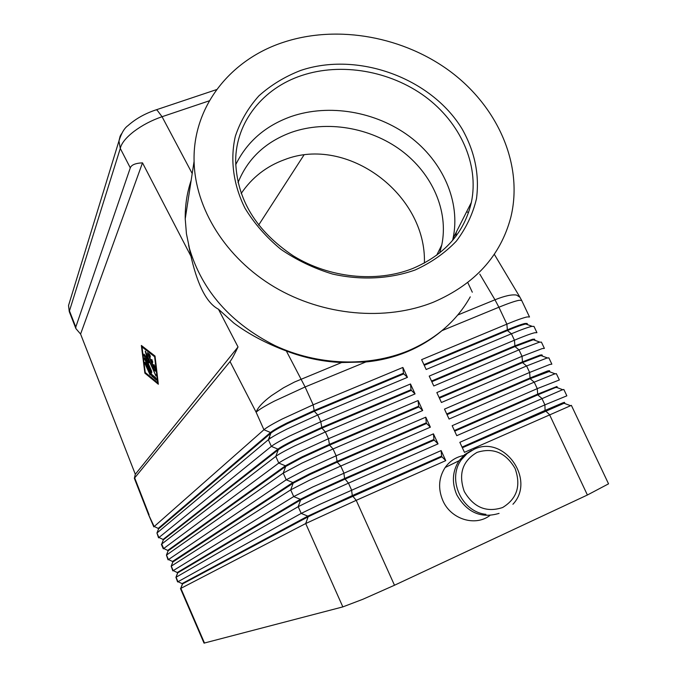<?xml version="1.0" encoding="UTF-8"?>
<svg xmlns="http://www.w3.org/2000/svg" width="677" height="677" viewBox="0 0 677 677"><rect width="100%" height="100%" fill="white"/><g stroke="black" fill="none" stroke-linecap="round" stroke-linejoin="round"><path stroke-width="1.02" d="M238.025 182.655C247.714 158.579 265.587 141.781 291.652 132.269C326.703 120.074 369.997 127.361 401.131 150.404C432.18 173.481 448.843 210.987 441.768 245.015L439.644 253.012M442.36 330.317L441.971 330.647C431.503 339.431 419.816 346.514 406.894 351.879C393.955 357.211 380.271 360.579 365.842 361.967L341.631 362.533C322.734 361.704 304.303 357.854 286.346 350.982C266.086 343.383 248.552 334.057 233.734 322.988L218.434 309.194L238.033 346.962C234.403 354.57 231.737 359.428 230.028 361.552L134.351 478.3L135.315 474.289L80.588 334.066L75.909 328.624L69.291 311.682L68.555 305.42L69.951 300.893M121.454 133.843L120.125 136.212L118.949 140.977L120.286 148.432C121.386 143.338 125.939 137.668 133.953 131.44C142.229 125.228 151.597 120.328 162.057 116.715L157.25 110.309L156.209 109.801L154.644 110.334M75.909 328.624L75.782 327.05L130.297 167.871C131.397 164.858 135.468 163.191 142.5 162.852L190.939 256.202L188.595 245.066M438.053 443.875L434.228 440.118L344.906 479.155L317.445 491.595L300.63 499.981L298.202 506.675L301.197 513.411L307.832 516.136L308.137 516.805L305.708 523.541L342.841 606.897L204.039 643.125L180.471 588.575L305.708 523.541L356.212 500.328L445.762 460.622L441.903 456.797L325.095 508.689L308.137 516.805L182.223 584.09L182.375 583.43L307.832 516.136L352.302 495.572L441.599 456.129L441.133 450.569L320.331 504.137L301.197 513.411L177.602 581.932L175.935 577.312L298.202 506.675L317.259 497.273L348.469 483.15L438.053 443.875L433.441 433.847L312.664 487.008L293.7 496.579L172.821 570.872L171.179 566.209L290.712 489.86L309.601 480.171L340.751 466.03L430.369 427.17L425.765 417.176L336.13 455.782L305.022 469.931L286.227 479.798L168.057 559.837L166.432 555.123L283.24 473.096L301.976 463.11L333.05 448.953L422.702 410.516L418.115 400.547L328.447 438.738L297.406 452.905C287.818 457.618 281.607 461.012 278.772 463.068L163.301 548.827L161.397 544.426L161.718 544.037L275.793 456.383C278.602 454.275 284.797 450.848 294.36 446.109L325.383 431.934L415.06 393.912L410.49 383.977L320.788 421.746L289.807 435.929C280.27 440.71 274.109 444.197 271.342 446.38L158.553 537.834L156.954 533.019L268.422 439.678C271.198 437.435 277.316 433.923 286.777 429.15L317.733 414.967L407.444 377.36L402.883 367.45L313.155 404.804L282.233 419.004C272.738 423.853 266.636 427.432 263.928 429.743L153.814 526.858L148.813 515.282L149.084 514.799L134.757 478.097M342.841 606.897L362.897 599.263L394.488 585.241L356.212 500.328L352.302 495.572L351.558 490.013L348.469 483.15L344.601 478.478L433.923 439.449L433.441 433.847M172.669 561.995L172.796 561.267L292.853 482.532L293.149 483.2L290.712 489.86L293.7 496.579L300.334 499.304L300.63 499.981L177.442 573.03L177.586 572.336L300.334 499.304L317.141 490.918L344.601 478.478L343.831 472.868L340.751 466.03L337.222 462.112L309.821 474.56L293.149 483.2L172.813 562.012M422.702 410.516L418.945 406.894L329.564 445.111L302.213 457.576L285.694 466.47L283.24 473.096L286.227 479.798L292.853 482.532L309.516 473.883L336.918 461.426L426.273 422.82L425.765 417.176M415.06 393.912L411.337 390.358L321.922 428.16L294.63 440.642C286.21 444.84 280.752 447.886 278.255 449.79L275.793 456.383L278.772 463.068L285.389 465.801L285.694 466.47L167.904 550.976L168.023 550.215L285.389 465.801L301.908 456.899L329.259 444.425L418.64 406.234L418.115 400.547M407.444 377.36L403.754 373.873L314.314 411.261L287.073 423.76C278.746 427.974 273.347 431.097 270.876 433.119L268.371 439.72L271.342 446.38L277.951 449.122L278.255 449.79L163.157 539.984L162.962 539.544L277.951 449.122C280.447 447.218 285.906 444.163 294.334 439.965L321.617 427.483L411.041 389.698L410.49 383.977M430.369 427.17L426.578 423.48L337.222 462.112L336.13 455.782L333.05 448.953L329.564 445.111L328.447 438.738L325.383 431.934L321.922 428.16L320.788 421.746L317.733 414.967L314.314 411.261L313.155 404.804L305.107 386.956L274.253 401.165C264.8 406.073 258.758 409.754 256.118 412.208L263.928 429.743L270.538 432.493L270.834 433.162L158.41 529.016L158.494 528.187L270.538 432.493C272.975 430.47 278.391 427.331 286.769 423.083L314.01 410.584L403.45 373.213L402.883 367.45M462.349 447.759L564.736 402.967L564.44 402.333L562.655 402.908L545.061 410.423L462.044 447.099M521.713 300.52L529.516 316.988L527.214 316.929C523.406 317.708 516.627 320.111 506.87 324.148L421.619 359.648L426.171 369.507L511.406 333.778C521.155 329.707 527.925 327.253 531.707 326.407L533.967 326.39L536.937 332.669L534.703 332.737C530.937 333.626 524.184 336.114 514.435 340.201L429.218 376.09L433.788 385.975L518.988 349.857L539.205 342.249L541.405 342.097L544.384 348.393L542.209 348.596L522.026 356.297L436.843 392.575L441.421 402.493L526.588 365.978L546.72 358.125L548.869 357.845L551.857 364.158L549.732 364.497L529.634 372.443L444.484 409.111L449.079 419.055L534.212 382.15L554.26 374.051L556.35 373.645L559.346 379.975L537.267 388.632L452.151 425.698L456.763 435.675L561.825 390.028L563.848 389.478L566.852 395.825L544.917 404.863L459.835 442.335L464.464 452.338L571.371 405.362L608.53 483.81M454.682 431.173L537.741 394.869L541.854 398.364L544.917 404.863L545.061 410.423L549.521 414.629L587.399 495.005L608.538 483.843M556.943 386.482L537.428 394.226L454.377 430.513M447.04 414.637L530.125 378.722L534.212 382.15L537.267 388.632L537.741 394.869L555.394 387.566L556.832 387.498M439.415 398.152L522.542 362.61L526.588 365.978L529.634 372.443L530.125 378.722L549.749 371.284L549.453 370.649L547.558 370.988L529.82 378.071L446.735 413.977M431.816 381.71L514.977 346.556L518.988 349.857L522.026 356.297L522.542 362.61L540.339 355.738L542.285 355.51L541.989 354.883L540.043 355.103L522.238 361.967L439.111 397.492M424.234 365.309L507.428 330.537L511.406 333.778L514.435 340.201L514.977 346.556L532.85 339.888L534.847 339.778L534.542 339.152L532.545 339.253L514.672 345.913L431.511 381.049M441.971 330.647L498.898 307.231L506.87 324.148L507.428 330.537C516.018 326.966 522.001 324.816 525.377 324.088L527.425 324.097L527.129 323.471L525.073 323.454C521.696 324.181 515.713 326.331 507.132 329.902L423.937 364.658M489.835 515.527C475.093 526.824 450.806 519.208 442.851 500.608C437.884 488.701 438.654 477.666 445.161 467.502C449.782 461.037 455.926 457.051 463.601 455.536M471.488 450.45L464.574 454.699L459.031 460.758C452.388 471.184 451.627 482.515 456.738 494.743C466.91 512.531 481.017 518.743 499.067 513.378M433.678 302.077C385.678 321.473 323.039 315.854 274.38 287.006C225.763 258.064 195.052 208.584 194.087 161.338C192.59 106.551 230.544 59.144 284.188 42.05C338.204 24.474 404.296 36.71 451.483 72.38C498.534 108.1 523.448 165.594 510.83 217.249C500.599 255.906 474.882 284.179 433.678 302.077M470.261 296.848C456.721 320.915 435.988 338.915 408.062 350.847C368.127 367.272 317.589 365.512 275.023 345.617C230.705 323.225 202.211 290.924 189.526 248.713L186.437 233.785L185.227 218.874C185.033 205.503 187.004 192.657 191.159 180.344M300.546 70.493C357.532 51.13 431.114 77.762 462.163 129.053C474.814 151.521 479.595 174.742 476.49 198.7C472.817 214.076 466.098 228.225 456.332 241.156C444.95 253.046 431.241 262.651 415.213 269.954C389.927 278.992 361.069 280.481 332.619 274.067C313.942 268.405 296.678 260.146 280.82 249.28C266.196 237.17 254.247 223.461 244.964 208.169C233.235 184.567 230.002 159.493 235.342 136.246C240.377 121.234 248.231 107.77 258.885 95.855C270.91 85.09 284.797 76.636 300.546 70.493M301.637 75.536C341.191 62.276 390.02 70.763 425.207 96.642C460.309 122.571 479.299 164.469 471.361 202.406C464.244 232.863 444.637 254.924 412.521 268.583C376.285 282.842 329.36 278.019 293.353 255.898C255.898 230.823 236.662 199.089 235.655 160.694C235.926 121.877 263.065 88.23 301.637 75.536M235.698 164.748C246.936 141.798 265.426 125.719 291.169 116.512C329.073 103.471 375.828 111.468 409.407 136.399C442.91 161.371 460.851 201.873 453.023 238.566L452.591 240.437M218.434 309.194C207.196 303.338 198.276 286.693 191.667 259.257L190.939 256.202M424.403 263.074C426.645 194.291 347.157 135.036 284.501 159.687C266.399 166.263 251.954 177.543 241.164 193.52M258.622 225.102L303.905 155.084M429.125 339.947L428.617 340.506M466.588 211.816L468.577 212.434M436.411 335.073L436.91 334.599M80.588 334.066L142.5 162.852M135.315 474.289L238.033 346.962M158.333 384.24L144.878 373.145L141.349 345.448L155.033 356.051L158.333 384.24M467.773 282.546L472.309 292.202M269.48 436.775L270.123 438.425M527.425 324.097L527.324 324.562M534.847 339.778L534.678 340.243M542.285 355.51L542.057 355.958M549.749 371.284L549.436 371.715M445.762 460.622L441.133 450.569M587.399 495.005L394.488 585.241M564.736 402.967L564.246 403.331M403.754 373.873L403.45 373.213M411.337 390.358L411.041 389.698M418.945 406.894L418.64 406.234M426.578 423.48L426.273 422.82M434.228 440.118L433.923 439.449M441.903 456.797L441.599 456.129M154.17 367.696L153.967 364.607L155.041 366.917L155.558 371.25L154.754 370.607L147.374 352.717L149.558 354.393L150.429 357.05L149.033 355.967L151.03 360.528L151.716 359.479L152.774 362.127L152.173 363.134L154.17 367.696L155.092 367.332M148.559 353.622L149.499 355.789M151.487 360.342L152.486 362.61M154.635 367.509L155.287 369.016M151.03 360.528L152.156 359.995M149.033 355.967L150.294 355.721M145.115 363.972L144.827 362.33L145.487 363.321L150.209 375.092L145.115 363.972L145.673 363.752M142.001 346.937L145.25 372.519L157.682 382.742L154.618 356.737L142.001 346.937L142.847 346.607M154.618 356.737L155.092 356.559M157.682 382.742L158.139 382.564M144.878 373.145L145.648 372.849M151.648 374.364L155.583 377.571L156.455 380.178L151.589 375.735L144.311 358.108L151.648 374.364M152.503 375.05L156.285 378.798M147.281 356.669L148.982 362.864L146.13 358.675L151.487 370.903L151.766 372.553L151.089 371.546L144.057 355.467L144.057 354.096L147.087 358.548L145.293 351.084L155.947 375.921L147.281 356.669L147.865 356.44M147.298 358.463L148.094 359.622M146.13 358.675L146.951 358.353M147.087 358.548L147.73 358.294M147.332 355.222L147.688 356.508M145.767 356.61L146.596 358.497M477.073 452.371C493.152 447.319 505.821 452.685 515.07 468.45C521.205 485.68 517.059 498.704 502.63 507.522C486.441 512.827 473.646 507.471 464.253 491.46C458.219 473.968 462.493 460.944 477.073 452.371M75.782 327.05L69.469 310.87L120.286 148.432L130.297 167.871M192.209 173.549L162.057 116.715L209.405 100.78M365.842 361.967L305.107 386.956L286.346 350.982M479.79 274.109L494.972 299.793C504.746 295.866 511.939 294.3 516.568 295.079L519.97 297.254M134.351 478.3L148.424 514.351L154.102 526.418L158.68 528.627L156.954 533.019L158.858 537.428L163.445 539.628L161.718 544.037L163.631 548.455L168.209 550.655L166.491 555.081L168.404 559.507L172.99 561.707L171.273 566.15L173.185 570.584L177.772 572.776L176.062 577.236L177.975 581.678L182.57 583.87L180.861 588.338L204.505 643.082M494.295 254.29L519.657 296.729L521.688 300.461L519.327 300.258C515.468 300.918 508.655 303.245 498.898 307.231L494.972 299.793L457.762 315.017M230.028 361.552L256.118 412.208C257.734 407.613 262.879 402.07 271.553 395.58L283.511 387.794L294.554 382.006L341.631 362.533M154.754 370.607L155.448 370.336M147.654 354.393L148.703 353.986M149.541 374.093L150.091 373.882M152.173 376.691L153.205 376.285M151.589 375.735L152.621 375.329M144.599 359.758L145.166 359.538M145.276 351.922L145.783 351.727M155.27 374.897L155.837 374.677M144.057 355.467L144.793 355.18M151.089 371.546L151.648 371.326M512.938 504.255C536.15 479.748 504.001 434.626 474.222 449.215L467.189 453.472L461.502 459.548C446.718 478.876 461.553 511.99 485.908 514.325M68.555 305.445L118.949 140.977M270.876 433.119L268.422 439.678M194.087 161.338L185.227 218.874M471.361 202.406L453.023 238.566M191.667 259.257L189.526 248.713M441.768 245.015L436.665 255.297M455.79 236.442L456.323 232.059M459.031 460.758L445.161 467.502M525.784 324.012L532.164 326.314M533.383 339.769L539.806 342.105M540.991 355.569L547.448 357.938M548.615 371.411L555.106 373.797M556.249 387.286L562.773 389.698M557.23 387.1L556.934 386.465M563.89 403.196L570.449 405.641M163.419 539.645L161.701 544.054M168.158 550.697L166.432 555.123M172.906 561.758L171.179 566.209M177.662 572.844L175.935 577.312M182.426 583.946L180.7 588.423M118.974 140.943C121.361 133.234 124.356 128.131 127.97 125.634C135.738 118.729 145.157 113.448 156.226 109.809L216.708 89.55M68.538 305.665L69.274 311.615M148.424 514.351L148.813 515.282"/></g></svg>
